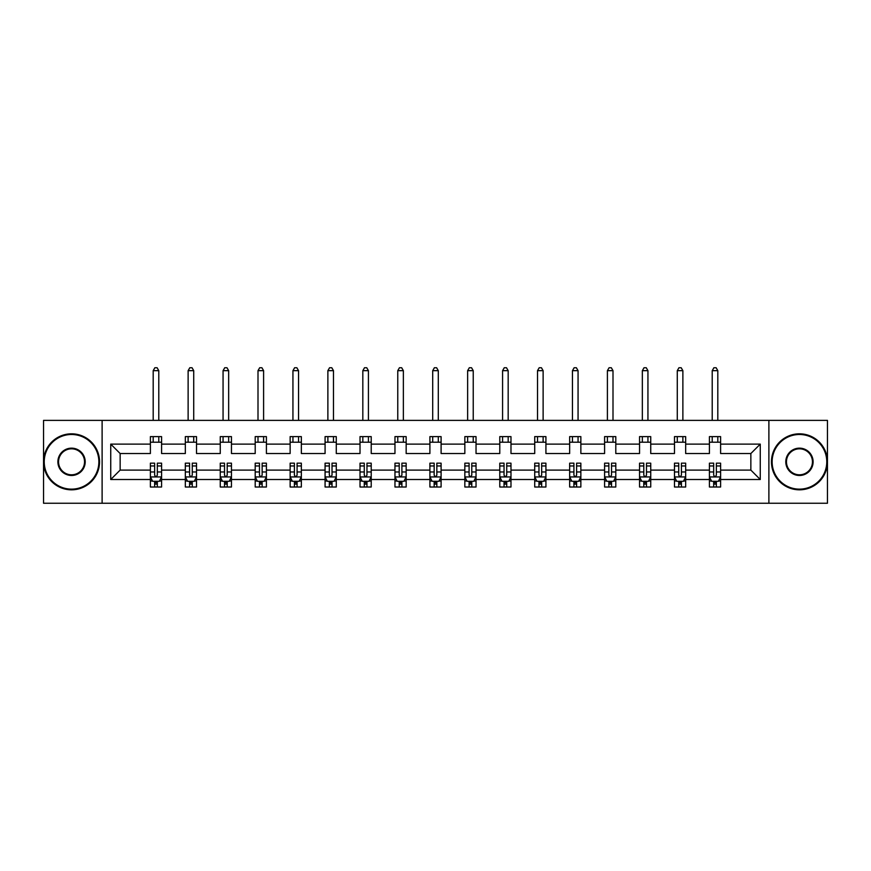 <?xml version="1.0" encoding="UTF-8"?>
<svg xmlns="http://www.w3.org/2000/svg" width="871" height="871" viewBox="0 0 871 871"><rect width="100%" height="100%" fill="white"/><g stroke="black" fill="none" stroke-linecap="round" stroke-linejoin="round"><path stroke-width="1.31" d="M768.886 503.253L827.45 503.253L827.45 420.377L768.886 420.377L768.886 503.253L102.114 503.253L102.114 420.377L43.55 420.377L43.55 503.253L102.114 503.253M720.611 479.507L720.611 470.1L750.856 470.1L760.263 479.507L720.611 479.507L720.611 487.009L716.365 487.009L716.365 481.304M768.886 420.377L102.114 420.377M709.419 479.507L685.673 479.507L685.673 470.1L709.419 470.1L709.419 487.009L720.611 487.009L720.611 481.032L718.51 481.032M685.673 479.507L685.673 487.009L681.416 487.009L681.416 481.304M674.481 479.507L650.735 479.507L650.735 470.1L674.481 470.1L674.481 487.009L685.673 487.009L685.673 481.032L683.572 481.032M650.735 479.507L650.735 487.009L646.478 487.009L646.478 481.304M639.543 479.507L615.797 479.507L615.797 470.1L639.543 470.1L639.543 487.009L650.735 487.009L650.735 481.032L648.634 481.032M615.797 479.507L615.797 487.009L611.54 487.009L611.54 481.304M604.594 479.507L580.859 479.507L580.859 470.1L604.594 470.1L604.594 487.009L615.797 487.009L615.797 481.032L613.696 481.032M580.859 479.507L580.859 487.009L576.602 487.009L576.602 481.304M569.656 479.507L545.921 479.507L545.921 470.1L569.656 470.1L569.656 487.009L580.859 487.009L580.859 481.032L578.747 481.032M545.921 479.507L545.921 487.009L541.664 487.009L541.664 481.304M534.718 479.507L510.983 479.507L510.983 470.1L534.718 470.1L534.718 487.009L545.921 487.009L545.921 481.032L543.809 481.032M510.983 479.507L510.983 487.009L506.726 487.009L506.726 481.304M499.78 479.507L476.034 479.507L476.034 470.1L499.78 470.1L499.78 487.009L510.983 487.009L510.983 481.032L508.871 481.032M476.034 479.507L476.034 487.009L471.788 487.009L471.788 481.304M464.842 479.507L441.096 479.507L441.096 470.1L464.842 470.1L464.842 487.009L476.034 487.009L476.034 481.032L473.933 481.032M441.096 479.507L441.096 487.009L436.839 487.009L436.839 481.304M429.904 479.507L406.158 479.507L406.158 470.1L429.904 470.1L429.904 487.009L441.096 487.009L441.096 481.032L438.995 481.032M406.158 479.507L406.158 487.009L401.901 487.009L401.901 481.304M394.966 479.507L371.22 479.507L371.22 470.1L394.966 470.1L394.966 487.009L406.158 487.009L406.158 481.032L404.057 481.032M371.22 479.507L371.22 487.009L366.963 487.009L366.963 481.304M360.017 479.507L336.282 479.507L336.282 470.1L360.017 470.1L360.017 487.009L371.22 487.009L371.22 481.032L369.119 481.032M336.282 479.507L336.282 487.009L332.025 487.009L332.025 481.304M325.079 479.507L301.344 479.507L301.344 470.1L325.079 470.1L325.079 487.009L336.282 487.009L336.282 481.032L334.17 481.032M301.344 479.507L301.344 487.009L297.087 487.009L297.087 481.304M290.141 479.507L266.406 479.507L266.406 470.1L290.141 470.1L290.141 487.009L301.344 487.009L301.344 481.032L299.232 481.032M266.406 479.507L266.406 487.009L262.149 487.009L262.149 481.304M255.203 479.507L231.457 479.507L231.457 470.1L255.203 470.1L255.203 487.009L266.406 487.009L266.406 481.032L264.294 481.032M231.457 479.507L231.457 487.009L227.211 487.009L227.211 481.304M220.265 479.507L196.519 479.507L196.519 470.1L220.265 470.1L220.265 487.009L231.457 487.009L231.457 481.032L229.356 481.032M196.519 479.507L196.519 487.009L192.262 487.009L192.262 481.304M185.327 479.507L161.581 479.507L161.581 470.1L185.327 470.1L185.327 487.009L196.519 487.009L196.519 481.032L194.418 481.032M161.581 479.507L161.581 487.009L157.324 487.009L157.324 481.304M150.389 479.507L110.737 479.507L110.737 444.123L150.389 444.123L150.389 453.53L120.144 453.53L120.144 470.1L150.389 470.1L150.389 487.009L161.581 487.009L161.581 481.032L159.48 481.032M161.581 444.123L185.327 444.123L185.327 453.53L161.581 453.53L161.581 436.621L150.389 436.621L150.389 444.123M196.519 444.123L220.265 444.123L220.265 453.53L196.519 453.53L196.519 436.621L185.327 436.621L185.327 444.123M231.457 444.123L255.203 444.123L255.203 453.53L231.457 453.53L231.457 436.621L220.265 436.621L220.265 444.123M266.406 444.123L290.141 444.123L290.141 453.53L266.406 453.53L266.406 436.621L255.203 436.621L255.203 444.123M301.344 444.123L325.079 444.123L325.079 453.53L301.344 453.53L301.344 436.621L290.141 436.621L290.141 444.123M336.282 444.123L360.017 444.123L360.017 453.53L336.282 453.53L336.282 436.621L325.079 436.621L325.079 444.123M371.22 444.123L394.966 444.123L394.966 453.53L371.22 453.53L371.22 436.621L360.017 436.621L360.017 444.123M406.158 444.123L429.904 444.123L429.904 453.53L406.158 453.53L406.158 436.621L394.966 436.621L394.966 444.123M441.096 444.123L464.842 444.123L464.842 453.53L441.096 453.53L441.096 436.621L429.904 436.621L429.904 444.123M476.034 444.123L499.78 444.123L499.78 453.53L476.034 453.53L476.034 436.621L464.842 436.621L464.842 444.123M510.983 444.123L534.718 444.123L534.718 453.53L510.983 453.53L510.983 436.621L499.78 436.621L499.78 444.123M545.921 444.123L569.656 444.123L569.656 453.53L545.921 453.53L545.921 436.621L534.718 436.621L534.718 444.123M580.859 444.123L604.594 444.123L604.594 453.53L580.859 453.53L580.859 436.621L569.656 436.621L569.656 444.123M615.797 444.123L639.543 444.123L639.543 453.53L615.797 453.53L615.797 436.621L604.594 436.621L604.594 444.123M650.735 444.123L674.481 444.123L674.481 453.53L650.735 453.53L650.735 436.621L639.543 436.621L639.543 444.123M685.673 444.123L709.419 444.123L709.419 453.53L685.673 453.53L685.673 436.621L674.481 436.621L674.481 444.123M750.856 470.1L750.856 453.53L720.611 453.53L720.611 436.621L709.419 436.621L709.419 444.123M720.611 444.123L760.263 444.123L760.263 479.507M110.737 444.123L120.144 453.53M709.419 442.218L720.611 442.218M674.481 442.218L685.673 442.218M639.543 442.218L650.735 442.218M604.594 442.218L615.797 442.218M569.656 442.218L580.859 442.218M534.718 442.218L545.921 442.218M499.78 442.218L510.983 442.218M464.842 442.218L476.034 442.218M429.904 442.218L441.096 442.218M394.966 442.218L406.158 442.218M360.017 442.218L371.22 442.218M325.079 442.218L336.282 442.218M290.141 442.218L301.344 442.218M255.203 442.218L266.406 442.218M220.265 442.218L231.457 442.218M185.327 442.218L196.519 442.218M150.389 442.218L161.581 442.218M154.635 481.413L157.324 481.413M189.584 481.413L192.262 481.413M224.522 481.413L227.211 481.413M259.46 481.413L262.149 481.413M294.398 481.413L297.087 481.413M329.336 481.413L332.025 481.413M364.274 481.413L366.963 481.413M399.212 481.413L401.901 481.413M434.161 481.413L436.839 481.413M469.099 481.413L471.788 481.413M504.037 481.413L506.726 481.413M538.975 481.413L541.664 481.413M573.913 481.413L576.602 481.413M608.851 481.413L611.54 481.413M643.789 481.413L646.478 481.413M678.738 481.413L681.416 481.413M713.676 481.413L716.365 481.413M120.144 470.1L110.737 479.507M760.263 444.123L750.856 453.53M154.635 484.102L157.324 484.102M161.581 465.963L161.581 463.165L157.324 463.165L157.324 465.963L161.581 465.963L161.581 470.1M150.389 470.1L150.389 463.165L154.635 463.165L154.635 475.141C155.539 476.873 156.432 476.873 157.324 475.141L157.324 465.963M152.49 481.032L150.389 481.032L150.389 487.009L154.635 487.009L154.635 481.304M150.389 476.818L152.621 481.304L159.339 481.304L161.581 476.818M158.783 442.218L158.783 436.621M158.783 420.377L158.783 370.665L153.187 370.665L153.187 420.377M153.187 442.218L153.187 436.621M153.187 370.665L154.864 367.747L157.107 367.747L158.783 370.665M71.542 434.487A27.328 27.328 0 0 0 44.225 461.815A27.328 27.328 0 0 0 71.542 489.143A27.328 27.328 0 0 0 98.869 461.815A27.328 27.328 0 0 0 71.542 434.487M71.542 489.818A27.992 27.992 0 0 1 43.55 461.815A27.992 27.992 0 0 1 71.542 433.823A27.992 27.992 0 0 1 99.544 461.815A27.992 27.992 0 0 1 71.542 489.818M71.542 448.151A13.664 13.664 0 0 1 85.206 461.815A13.664 13.664 0 0 1 71.542 475.479A13.664 13.664 0 0 1 57.889 461.815A13.664 13.664 0 0 1 71.542 448.151M71.542 474.804A12.989 12.989 0 0 0 84.541 461.815A12.989 12.989 0 0 0 71.542 448.826A12.989 12.989 0 0 0 58.553 461.815A12.989 12.989 0 0 0 71.542 474.804M799.458 434.487A27.328 27.328 0 0 0 772.131 461.815A27.328 27.328 0 0 0 799.458 489.143A27.328 27.328 0 0 0 826.775 461.815A27.328 27.328 0 0 0 799.458 434.487M799.458 489.818A27.992 27.992 0 0 1 771.456 461.815A27.992 27.992 0 0 1 799.458 433.823A27.992 27.992 0 0 1 827.45 461.815A27.992 27.992 0 0 1 799.458 489.818M799.458 448.151A13.664 13.664 0 0 1 813.111 461.815A13.664 13.664 0 0 1 799.458 475.479A13.664 13.664 0 0 1 785.794 461.815A13.664 13.664 0 0 1 799.458 448.151M799.458 474.804A12.989 12.989 0 0 0 812.447 461.815A12.989 12.989 0 0 0 799.458 448.826A12.989 12.989 0 0 0 786.459 461.815A12.989 12.989 0 0 0 799.458 474.804M189.584 484.102L192.262 484.102M196.519 465.963L196.519 463.165L192.262 463.165L192.262 465.963L196.519 465.963L196.519 470.1M185.327 470.1L185.327 463.165L189.584 463.165L189.584 475.141C190.477 476.873 191.37 476.873 192.262 475.141L192.262 465.963M187.428 481.032L185.327 481.032L185.327 487.009L189.584 487.009L189.584 481.304M185.327 476.818L187.559 481.304L194.287 481.304L196.519 476.818M193.721 442.218L193.721 436.621M193.721 420.377L193.721 370.665L188.125 370.665L188.125 420.377M188.125 442.218L188.125 436.621M188.125 370.665L189.802 367.747L192.045 367.747L193.721 370.665M224.522 484.102L227.211 484.102M231.457 465.963L231.457 463.165L227.211 463.165L227.211 465.963L231.457 465.963L231.457 470.1M220.265 470.1L220.265 463.165L224.522 463.165L224.522 475.141C225.415 476.873 226.308 476.873 227.211 475.141L227.211 465.963M222.366 481.032L220.265 481.032L220.265 487.009L224.522 487.009L224.522 481.304M220.265 476.818L222.508 481.304L229.225 481.304L231.457 476.818M228.659 442.218L228.659 436.621M228.659 420.377L228.659 370.665L223.063 370.665L223.063 420.377M223.063 442.218L223.063 436.621M223.063 370.665L224.74 367.747L226.983 367.747L228.659 370.665M259.46 484.102L262.149 484.102M266.406 465.963L266.406 463.165L262.149 463.165L262.149 465.963L266.406 465.963L266.406 470.1M255.203 470.1L255.203 463.165L259.46 463.165L259.46 475.141C260.353 476.873 261.246 476.873 262.149 475.141L262.149 465.963M257.304 481.032L255.203 481.032L255.203 487.009L259.46 487.009L259.46 481.304M255.203 476.818L257.446 481.304L264.163 481.304L266.406 476.818M263.597 442.218L263.597 436.621M263.597 420.377L263.597 370.665L258.001 370.665L258.001 420.377M258.001 442.218L258.001 436.621M258.001 370.665L259.678 367.747L261.921 367.747L263.597 370.665M294.398 484.102L297.087 484.102M301.344 465.963L301.344 463.165L297.087 463.165L297.087 465.963L301.344 465.963L301.344 470.1M290.141 470.1L290.141 463.165L294.398 463.165L294.398 475.141C295.291 476.873 296.184 476.873 297.087 475.141L297.087 465.963M292.253 481.032L290.141 481.032L290.141 487.009L294.398 487.009L294.398 481.304M290.141 476.818L292.384 481.304L299.101 481.304L301.344 476.818M298.546 442.218L298.546 436.621M298.546 420.377L298.546 370.665L292.939 370.665L292.939 420.377M292.939 442.218L292.939 436.621M292.939 370.665L294.627 367.747L296.859 367.747L298.546 370.665M329.336 484.102L332.025 484.102M336.282 465.963L336.282 463.165L332.025 463.165L332.025 465.963L336.282 465.963L336.282 470.1M325.079 470.1L325.079 463.165L329.336 463.165L329.336 475.141C330.229 476.873 331.132 476.873 332.025 475.141L332.025 465.963M327.191 481.032L325.079 481.032L325.079 487.009L329.336 487.009L329.336 481.304M325.079 476.818L327.322 481.304L334.039 481.304L336.282 476.818M333.484 442.218L333.484 436.621M333.484 420.377L333.484 370.665L327.877 370.665L327.877 420.377M327.877 442.218L327.877 436.621M327.877 370.665L329.565 367.747L331.797 367.747L333.484 370.665M364.274 484.102L366.963 484.102M371.22 465.963L371.22 463.165L366.963 463.165L366.963 465.963L371.22 465.963L371.22 470.1M360.017 470.1L360.017 463.165L364.274 463.165L364.274 475.141C365.167 476.873 366.07 476.873 366.963 475.141L366.963 465.963M362.129 481.032L360.017 481.032L360.017 487.009L364.274 487.009L364.274 481.304M360.017 476.818L362.26 481.304L368.977 481.304L371.22 476.818M368.422 442.218L368.422 436.621M368.422 420.377L368.422 370.665L362.826 370.665L362.826 420.377M362.826 442.218L362.826 436.621M362.826 370.665L364.503 367.747L366.745 367.747L368.422 370.665M399.212 484.102L401.901 484.102M406.158 465.963L406.158 463.165L401.901 463.165L401.901 465.963L406.158 465.963L406.158 470.1M394.966 470.1L394.966 463.165L399.212 463.165L399.212 475.141C400.116 476.873 401.008 476.873 401.901 475.141L401.901 465.963M397.067 481.032L394.966 481.032L394.966 487.009L399.212 487.009L399.212 481.304M394.966 476.818L397.198 481.304L403.915 481.304L406.158 476.818M403.36 442.218L403.36 436.621M403.36 420.377L403.36 370.665L397.764 370.665L397.764 420.377M397.764 442.218L397.764 436.621M397.764 370.665L399.441 367.747L401.683 367.747L403.36 370.665M434.161 484.102L436.839 484.102M441.096 465.963L441.096 463.165L436.839 463.165L436.839 465.963L441.096 465.963L441.096 470.1M429.904 470.1L429.904 463.165L434.161 463.165L434.161 475.141C435.054 476.873 435.946 476.873 436.839 475.141L436.839 465.963M432.005 481.032L429.904 481.032L429.904 487.009L434.161 487.009L434.161 481.304M429.904 476.818L432.136 481.304L438.864 481.304L441.096 476.818M438.298 442.218L438.298 436.621M438.298 420.377L438.298 370.665L432.702 370.665L432.702 420.377M432.702 442.218L432.702 436.621M432.702 370.665L434.379 367.747L436.621 367.747L438.298 370.665M469.099 484.102L471.788 484.102M476.034 465.963L476.034 463.165L471.788 463.165L471.788 465.963L476.034 465.963L476.034 470.1M464.842 470.1L464.842 463.165L469.099 463.165L469.099 475.141C469.992 476.873 470.884 476.873 471.788 475.141L471.788 465.963M466.943 481.032L464.842 481.032L464.842 487.009L469.099 487.009L469.099 481.304M464.842 476.818L467.085 481.304L473.802 481.304L476.034 476.818M473.236 442.218L473.236 436.621M473.236 420.377L473.236 370.665L467.64 370.665L467.64 420.377M467.64 442.218L467.64 436.621M467.64 370.665L469.317 367.747L471.559 367.747L473.236 370.665M504.037 484.102L506.726 484.102M510.983 465.963L510.983 463.165L506.726 463.165L506.726 465.963L510.983 465.963L510.983 470.1M499.78 470.1L499.78 463.165L504.037 463.165L504.037 475.141C504.93 476.873 505.822 476.873 506.726 475.141L506.726 465.963M501.881 481.032L499.78 481.032L499.78 487.009L504.037 487.009L504.037 481.304M499.78 476.818L502.023 481.304L508.74 481.304L510.983 476.818M508.174 442.218L508.174 436.621M508.174 420.377L508.174 370.665L502.578 370.665L502.578 420.377M502.578 442.218L502.578 436.621M502.578 370.665L504.255 367.747L506.497 367.747L508.174 370.665M538.975 484.102L541.664 484.102M545.921 465.963L545.921 463.165L541.664 463.165L541.664 465.963L545.921 465.963L545.921 470.1M534.718 470.1L534.718 463.165L538.975 463.165L538.975 475.141C539.868 476.873 540.76 476.873 541.664 475.141L541.664 465.963M536.83 481.032L534.718 481.032L534.718 487.009L538.975 487.009L538.975 481.304M534.718 476.818L536.961 481.304L543.678 481.304L545.921 476.818M543.123 442.218L543.123 436.621M543.123 420.377L543.123 370.665L537.516 370.665L537.516 420.377M537.516 442.218L537.516 436.621M537.516 370.665L539.203 367.747L541.435 367.747L543.123 370.665M573.913 484.102L576.602 484.102M580.859 465.963L580.859 463.165L576.602 463.165L576.602 465.963L580.859 465.963L580.859 470.1M569.656 470.1L569.656 463.165L573.913 463.165L573.913 475.141C574.806 476.873 575.709 476.873 576.602 475.141L576.602 465.963M571.768 481.032L569.656 481.032L569.656 487.009L573.913 487.009L573.913 481.304M569.656 476.818L571.899 481.304L578.616 481.304L580.859 476.818M578.061 442.218L578.061 436.621M578.061 420.377L578.061 370.665L572.454 370.665L572.454 420.377M572.454 442.218L572.454 436.621M572.454 370.665L574.141 367.747L576.373 367.747L578.061 370.665M608.851 484.102L611.54 484.102M615.797 465.963L615.797 463.165L611.54 463.165L611.54 465.963L615.797 465.963L615.797 470.1M604.594 470.1L604.594 463.165L608.851 463.165L608.851 475.141C609.744 476.873 610.647 476.873 611.54 475.141L611.54 465.963M606.706 481.032L604.594 481.032L604.594 487.009L608.851 487.009L608.851 481.304M604.594 476.818L606.837 481.304L613.554 481.304L615.797 476.818M612.999 442.218L612.999 436.621M612.999 420.377L612.999 370.665L607.403 370.665L607.403 420.377M607.403 442.218L607.403 436.621M607.403 370.665L609.079 367.747L611.322 367.747L612.999 370.665M643.789 484.102L646.478 484.102M650.735 465.963L650.735 463.165L646.478 463.165L646.478 465.963L650.735 465.963L650.735 470.1M639.543 470.1L639.543 463.165L643.789 463.165L643.789 475.141C644.692 476.873 645.585 476.873 646.478 475.141L646.478 465.963M641.644 481.032L639.543 481.032L639.543 487.009L643.789 487.009L643.789 481.304M639.543 476.818L641.775 481.304L648.492 481.304L650.735 476.818M647.937 442.218L647.937 436.621M647.937 420.377L647.937 370.665L642.341 370.665L642.341 420.377M642.341 442.218L642.341 436.621M642.341 370.665L644.017 367.747L646.26 367.747L647.937 370.665M678.738 484.102L681.416 484.102M685.673 465.963L685.673 463.165L681.416 463.165L681.416 465.963L685.673 465.963L685.673 470.1M674.481 470.1L674.481 463.165L678.738 463.165L678.738 475.141C679.63 476.873 680.523 476.873 681.416 475.141L681.416 465.963M676.582 481.032L674.481 481.032L674.481 487.009L678.738 487.009L678.738 481.304M674.481 476.818L676.713 481.304L683.441 481.304L685.673 476.818M682.875 442.218L682.875 436.621M682.875 420.377L682.875 370.665L677.279 370.665L677.279 420.377M677.279 442.218L677.279 436.621M677.279 370.665L678.955 367.747L681.198 367.747L682.875 370.665M713.676 484.102L716.365 484.102M720.611 465.963L720.611 463.165L716.365 463.165L716.365 465.963L720.611 465.963L720.611 470.1M709.419 470.1L709.419 463.165L713.676 463.165L713.676 475.141C714.568 476.873 715.461 476.873 716.365 475.141L716.365 465.963M711.52 481.032L709.419 481.032L709.419 487.009L713.676 487.009L713.676 481.304M709.419 476.818L711.661 481.304L718.379 481.304L720.611 476.818M717.813 442.218L717.813 436.621M717.813 420.377L717.813 370.665L712.217 370.665L712.217 420.377M712.217 442.218L712.217 436.621M712.217 370.665L713.893 367.747L716.136 367.747L717.813 370.665M150.443 476.938L161.527 476.938M150.389 465.963L154.635 465.963M157.324 471.973L161.581 471.973M150.389 471.973L154.635 471.973M154.635 482.676L157.324 482.676M185.381 476.938L196.465 476.938M185.327 465.963L189.584 465.963M192.262 471.973L196.519 471.973M185.327 471.973L189.584 471.973M189.584 482.676L192.262 482.676M220.319 476.938L231.403 476.938M220.265 465.963L224.522 465.963M227.211 471.973L231.457 471.973M220.265 471.973L224.522 471.973M224.522 482.676L227.211 482.676M255.257 476.938L266.341 476.938M255.203 465.963L259.46 465.963M262.149 471.973L266.406 471.973M255.203 471.973L259.46 471.973M259.46 482.676L262.149 482.676M290.195 476.938L301.29 476.938M290.141 465.963L294.398 465.963M297.087 471.973L301.344 471.973M290.141 471.973L294.398 471.973M294.398 482.676L297.087 482.676M325.133 476.938L336.228 476.938M325.079 465.963L329.336 465.963M332.025 471.973L336.282 471.973M325.079 471.973L329.336 471.973M329.336 482.676L332.025 482.676M360.082 476.938L371.166 476.938M360.017 465.963L364.274 465.963M366.963 471.973L371.22 471.973M360.017 471.973L364.274 471.973M364.274 482.676L366.963 482.676M395.02 476.938L406.104 476.938M394.966 465.963L399.212 465.963M401.901 471.973L406.158 471.973M394.966 471.973L399.212 471.973M399.212 482.676L401.901 482.676M429.958 476.938L441.042 476.938M429.904 465.963L434.161 465.963M436.839 471.973L441.096 471.973M429.904 471.973L434.161 471.973M434.161 482.676L436.839 482.676M464.896 476.938L475.98 476.938M464.842 465.963L469.099 465.963M471.788 471.973L476.034 471.973M464.842 471.973L469.099 471.973M469.099 482.676L471.788 482.676M499.834 476.938L510.918 476.938M499.78 465.963L504.037 465.963M506.726 471.973L510.983 471.973M499.78 471.973L504.037 471.973M504.037 482.676L506.726 482.676M534.772 476.938L545.867 476.938M534.718 465.963L538.975 465.963M541.664 471.973L545.921 471.973M534.718 471.973L538.975 471.973M538.975 482.676L541.664 482.676M569.71 476.938L580.805 476.938M569.656 465.963L573.913 465.963M576.602 471.973L580.859 471.973M569.656 471.973L573.913 471.973M573.913 482.676L576.602 482.676M604.659 476.938L615.743 476.938M604.594 465.963L608.851 465.963M611.54 471.973L615.797 471.973M604.594 471.973L608.851 471.973M608.851 482.676L611.54 482.676M639.597 476.938L650.681 476.938M639.543 465.963L643.789 465.963M646.478 471.973L650.735 471.973M639.543 471.973L643.789 471.973M643.789 482.676L646.478 482.676M674.535 476.938L685.619 476.938M674.481 465.963L678.738 465.963M681.416 471.973L685.673 471.973M674.481 471.973L678.738 471.973M678.738 482.676L681.416 482.676M709.473 476.938L720.557 476.938M709.419 465.963L713.676 465.963M716.365 471.973L720.611 471.973M709.419 471.973L713.676 471.973M713.676 482.676L716.365 482.676"/></g></svg>
